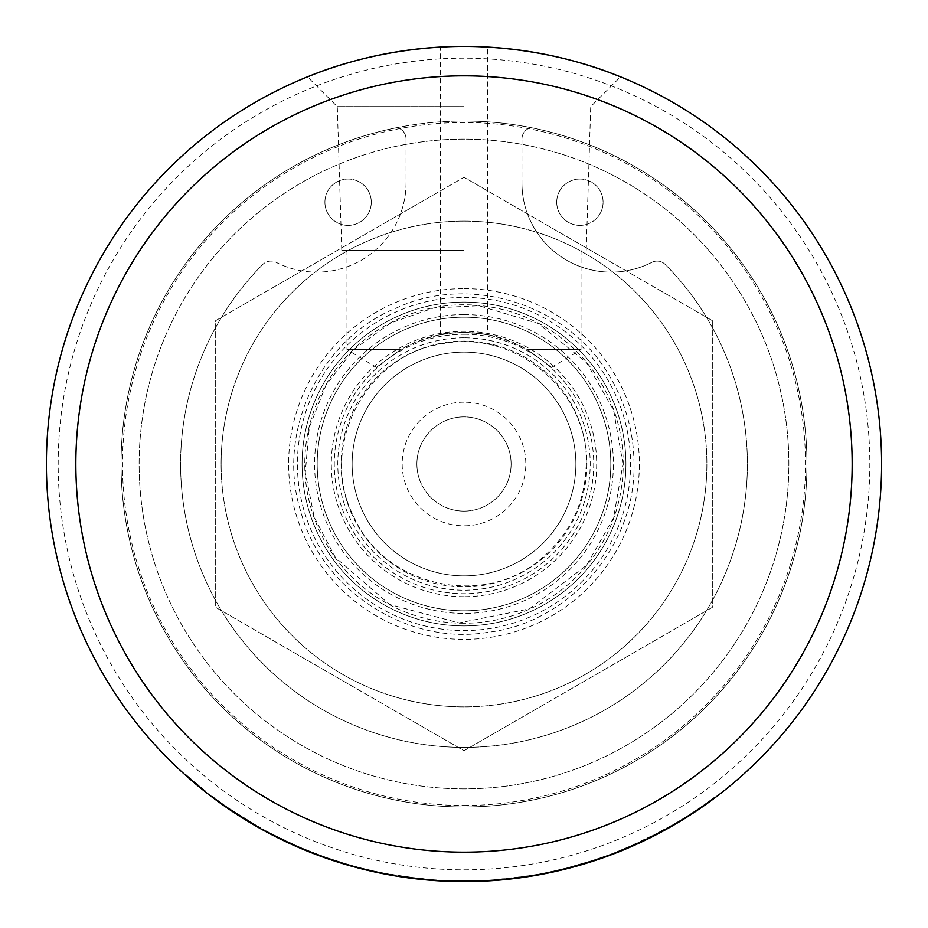 <?xml version="1.0" encoding="UTF-8"?>
<svg xmlns="http://www.w3.org/2000/svg" width="928" height="928" viewBox="0 0 928 928"><rect width="100%" height="100%" fill="white"/><g stroke="black" fill="none" stroke-linecap="round" stroke-linejoin="round"><path stroke-width="0.7" stroke-dasharray="4.64 3.48" d="M464 511.108A47.108 47.108 0 0 0 504.797 440.452A47.108 47.108 0 0 0 423.203 440.452A47.108 47.108 0 0 0 464 511.108A47.108 47.108 0 0 1 416.892 464A47.108 47.108 0 0 1 464 416.892A47.108 47.108 0 0 1 511.108 464A47.108 47.108 0 0 1 464 511.108M464 332.363C487.594 332.734 508.741 338.5 527.429 349.624C558.911 372.72 558.911 372.72 527.429 349.624C558.911 372.72 558.911 372.72 527.429 349.624C485.147 326.876 442.853 326.876 400.571 349.624C369.089 372.72 369.089 372.72 400.571 349.624C369.089 372.72 369.089 372.72 400.571 349.624C419.259 338.5 440.406 332.734 464 332.363L480.658 333.477C459.963 332.201 446.565 332.572 440.452 334.59C441.844 333.848 449.697 333.094 464 332.363L487.548 334.59L487.548 47.061M400.571 349.624L346.979 349.624L400.571 349.624M527.429 349.624L581.021 349.624L527.429 349.624M464 250.235L341.771 250.235L464 250.235M337.235 861.126A416.869 416.869 0 0 0 355.888 866.601A416.869 416.869 0 0 1 337.235 861.126L337.015 861.822A417.6 417.6 0 0 0 355.702 867.309A417.6 417.6 0 0 1 337.015 861.822L337.235 861.126M355.888 866.601L355.702 867.309L355.888 866.601M417.333 878.248L433.805 879.767A419.734 418.296 94.6 0 1 427.205 879.234L406.568 876.89L432.68 879.686A12199.442 2255.098 94.7 0 1 427.715 879.28A416.869 416.869 0 0 1 402.334 876.276A416.869 416.869 0 0 0 422.681 878.816L399.933 875.916L417.333 878.248L417.252 878.978L433.759 880.498A420.465 419.027 94.6 0 1 427.135 879.964L427.205 879.234M433.805 879.767L433.759 880.498M403.97 876.519L403.854 877.25L417.252 878.978M399.933 875.916L399.817 876.635L421.115 879.396M425.453 879.083L425.384 879.814L421.173 879.396M422.681 878.816L422.611 879.547L425.384 879.814M427.715 879.28L427.646 880.011A417.6 417.6 0 0 1 402.23 877.006L402.334 876.276L402.23 877.006A417.6 417.6 0 0 0 422.611 879.547M432.68 879.686L432.622 880.417A12179.408 2255.237 94.7 0 1 427.646 880.011M426.776 879.199L426.706 879.93L432.622 880.417M406.568 876.89L406.464 877.621L426.706 879.93M417.38 878.248L417.298 878.978L406.464 877.621M467.213 880.846L446.728 880.51L467.213 880.846L467.19 881.588M446.728 880.51L446.693 881.24L467.225 881.588M468.628 880.834L456.947 880.8L468.628 880.834L468.64 881.577L473.744 881.484L473.721 880.753M440.22 880.185L456.947 880.8L440.22 880.185L440.185 880.916L468.64 881.577M466.459 881.588L461.854 881.6M461.808 881.6L460.984 881.588M460.369 881.588L458.42 881.565M520.863 876.972L537.196 874.385A419.734 418.296 80.3 0 1 530.665 875.498L510.087 878.306L536.082 874.582A12199.442 2255.098 80.4 0 1 531.176 875.417A416.869 416.869 0 0 1 505.841 878.758A416.869 416.869 0 0 0 526.176 876.206L503.417 879.002L520.863 876.972L520.956 877.702L537.324 875.116A420.465 419.027 80.3 0 1 530.781 876.229L530.665 875.498M537.196 874.385L537.324 875.116M507.477 878.596L507.546 879.326L520.956 877.702M503.417 879.002L503.486 879.732L524.807 877.146M528.925 875.777L529.041 876.508L524.865 877.146M526.176 876.206L526.28 876.925L529.041 876.508M531.176 875.417L531.292 876.148A417.6 417.6 0 0 1 505.911 879.489L505.841 878.758L505.911 879.489A417.6 417.6 0 0 0 526.28 876.925M536.082 874.582L536.21 875.313A12179.408 2255.237 80.4 0 1 531.292 876.148M530.248 875.568L530.364 876.299L536.21 875.313M510.087 878.306L510.168 879.036L530.364 876.299M520.898 876.96L521.002 877.691L510.168 879.036M569.85 867.204L549.898 871.914L569.85 867.204L570.036 867.912L550.049 872.633L568.678 868.272M549.898 871.914L550.049 872.633M571.207 866.845L559.886 869.687L574.27 866.775M543.518 873.213L559.886 869.687L543.518 873.213L543.657 873.932L571.393 867.552M576.126 865.499L576.323 866.207M568.551 868.306L567.518 868.562M566.382 868.852L565.639 869.037M565.593 869.049L564.955 869.211M564.526 869.316L563.644 869.536M563.598 869.548L561.405 870.081M607.933 855.222L588.526 861.834L607.933 855.222L608.188 855.918L588.746 862.53L606.866 856.405M588.526 861.834L588.746 862.53M609.255 854.734L598.258 858.655L609.255 854.734L609.51 855.43L614.29 853.621L614.023 852.936M582.308 863.724L598.258 858.655L582.308 863.724L582.517 864.432L609.51 855.43M606.75 856.44L605.74 856.811M604.65 857.205L603.258 857.692M602.852 857.843L601.994 858.145M601.936 858.156L599.813 858.899M254.214 824.226A416.869 416.869 0 0 0 260.872 828.02L250.247 821.883A416.869 416.869 0 0 1 243.136 817.545A2587.334 1038.525 -57.3 0 1 234.981 812.325L224.054 804.889A10105.676 2052.469 125.6 0 1 218.231 800.713A416.869 416.869 -143.1 0 1 212.083 796.143L221.908 803.358A416.869 416.869 34.9 0 0 228.369 807.882L247.822 820.433A10132.994 2055.242 -59.3 0 0 254.214 824.226L253.843 824.864A417.6 417.6 0 0 0 260.513 828.669L260.872 828.02M245.642 819.099L245.259 819.726L247.44 821.06A10116.604 2055.381 -59.3 0 0 253.843 824.864M228.369 807.882L227.952 808.485L245.259 819.726M221.908 803.358L221.479 803.961A417.6 417.6 0 0 0 227.952 808.485M212.083 796.143L211.642 796.723L221.479 803.961M218.231 800.713L217.802 801.305A417.6 417.6 0 0 1 211.642 796.723M224.054 804.889L223.636 805.492A10089.344 2052.62 125.6 0 1 217.802 801.305M226.304 806.455L225.875 807.058M229.146 808.404L228.729 809.019M243.136 817.545L242.742 818.171A2584.248 1038.826 -57.3 0 1 234.575 812.94L229.958 809.854L230.364 809.239L259.364 827.184A419.734 418.296 119.9 0 1 253.611 823.878L235.944 812.951L258.367 826.616A12199.442 2255.098 119.9 0 1 254.052 824.134A416.869 416.869 0 0 1 232.383 810.596A416.869 416.869 0 0 0 249.702 821.57L230.364 809.239M250.247 821.883L249.864 822.521A417.6 417.6 0 0 1 242.742 818.171M259.364 827.184L259.005 827.822L249.864 822.521M287.866 841.824A416.869 416.869 0 0 0 323.106 856.335L311.622 852.02A416.869 416.869 0 0 1 304.349 849.085A9999.386 2041.623 -68.2 0 0 314.464 853.122A416.869 416.869 0 0 1 286.613 841.244L287.866 841.824L287.552 842.496A417.6 417.6 0 0 0 322.863 857.031L323.106 856.335M286.613 841.244L286.3 841.905L287.552 842.496M314.464 853.122L314.198 853.806A417.6 417.6 0 0 1 286.3 841.905M304.349 849.085L304.071 849.758A9983.227 2041.774 -68.2 0 0 314.198 853.806M311.622 852.02L311.356 852.704A417.6 417.6 0 0 1 304.071 849.758M321.018 856.358L320.253 856.08M320.218 856.068L319.394 855.767M319.36 855.744L318.49 855.43M318.432 855.407L311.356 852.704M428.376 879.338A10076.978 2049.558 95.4 0 1 421.73 878.712A416.869 416.869 0 0 1 413.9 877.842A10045.855 2046.379 -83.6 0 0 421.37 878.677L390.99 874.42A9981.081 2039.779 100.6 0 1 384.343 873.178A416.869 416.869 0 0 1 376.617 871.601A9985.698 2040.243 -78.4 0 0 383.682 873.051L408.877 877.204L430.024 879.477L428.376 879.338L428.318 880.069A10060.692 2049.697 95.4 0 1 421.66 879.442A417.6 417.6 0 0 1 413.807 878.572A10029.627 2046.53 -83.6 0 0 421.3 879.408L402.23 877.006M421.73 878.712L421.66 879.442M430.024 879.477L429.966 880.208L428.318 880.069M376.617 871.601L376.466 872.32A9969.574 2040.394 -78.4 0 0 383.542 873.77L408.772 877.934L429.966 880.208M384.343 873.178L384.204 873.909A417.6 417.6 0 0 1 376.466 872.32M371.316 871.183L368.915 870.626A417.6 417.6 0 0 0 393.623 875.626L393.75 874.907A416.869 416.869 0 0 1 361.201 867.993L369.077 869.919A416.869 416.869 0 0 0 393.75 874.907L393.623 875.626L390.862 875.15A9964.957 2039.93 100.6 0 1 384.204 873.909M422.263 878.77L422.194 879.5M421.37 878.677L421.3 879.408M413.9 877.842L413.807 878.572M632.745 845.188L633.047 845.86L629.3 847.496A417.6 417.6 0 0 0 635.088 844.944L634.787 844.271L635.088 844.944L646.538 839.585L646.224 838.924L629.01 846.812L646.224 838.924L646.538 839.585L644.832 840.42L643.464 841.07L643.139 840.408L656.444 833.785A416.869 416.869 151.6 0 0 667.58 827.776L648.823 837.648A416.869 416.869 0 0 1 637.397 843.088L614.51 852.739A416.869 416.869 0 0 1 594.465 859.92L565.082 868.422L593.897 860.105A416.869 416.869 70.3 0 0 614.51 852.739L637.397 843.088A416.869 416.869 64.6 0 0 648.823 837.648L675.816 823.043L659.669 832.091A416.869 416.869 0 0 1 626.249 847.995L659.669 832.091A416.869 416.869 0 0 1 626.249 847.995L643.139 840.408L643.464 841.07L660.017 832.741A417.6 417.6 0 0 1 626.539 848.668L636.272 844.41M667.58 827.776L667.742 828.53L649.159 838.309A417.6 417.6 -115.4 0 1 637.756 843.738A417.6 417.6 -114.6 0 1 637.698 843.761L626.539 848.668L626.249 847.995L626.539 848.668A417.6 417.6 0 0 0 660.017 832.741L659.669 832.091L660.017 832.741M593.897 860.105L594.129 860.813L582.517 864.432M591.53 860.882L591.751 861.578M594.465 859.92L594.697 860.616A417.6 417.6 0 0 0 614.777 853.435L614.51 852.739L614.777 853.435A417.6 417.6 -109.5 0 1 594.129 860.813M670.758 825.978L671.118 826.616A417.6 417.6 0 0 0 714.78 797.918L714.34 797.326A416.869 416.869 0 0 1 670.758 825.978A416.869 416.869 0 0 0 713.852 797.686L714.293 798.277A417.6 417.6 0 0 1 671.118 826.616L670.758 825.978M670.654 826.036L671.118 826.616M675.816 823.043L676.187 823.67L663.172 831.036L662.824 830.398M654.263 834.91L654.6 835.56L663.172 831.036M659.564 832.149L659.912 832.799A417.6 417.6 0 0 1 654.6 835.56M614.777 853.435L637.698 843.761A417.6 417.6 0 0 0 649.159 838.309L667.94 828.414M596.832 859.131L597.064 859.838L594.697 860.616M565.082 868.422L565.256 869.142L597.064 859.838M574.119 866.822L565.256 869.142M656.444 833.785L656.78 834.434M204.322 790.099L187.41 775.889L204.322 790.099L203.858 790.679L195.286 783.661L203.858 790.679M186.922 776.434L195.286 783.661L186.922 776.434L187.41 775.889M206.039 791.468L195.762 783.104L206.039 791.468L205.587 792.036L195.286 783.661L185.287 774.973L195.286 783.661L195.762 783.104L185.774 774.428L195.762 783.104L195.286 783.661M196.017 783.313L195.541 783.882L196.968 785.065A417.6 417.6 0 0 0 198 785.923L198.476 785.355L198 785.923L198.476 785.355L200.251 786.816A411 405.211 -140.3 0 1 196.469 783.696L198.476 785.355A416.869 416.869 0 0 1 196.318 783.568L196.458 783.684A416.869 416.869 0 0 0 198.476 785.355L198 785.923A417.6 417.6 0 0 1 195.843 784.125L195.982 784.241A417.6 417.6 0 0 0 199.775 787.385A417.6 417.6 0 0 1 195.994 784.253L193.929 782.513M193.221 780.947L192.746 781.504L195.541 783.882M191.087 779.102L190.6 779.659A417.6 417.6 0 0 0 192.746 781.504M192.409 780.239L191.922 780.808L190.6 779.659M501.48 879.176L519.112 877.204A416.869 416.869 0 0 0 529.401 875.707A9987.38 2040.405 -99.7 0 0 538.762 874.106L538.89 874.826A417.6 417.6 0 0 1 529.691 876.403L513.381 878.665L513.288 877.934L501.48 879.176L501.549 879.906L519.204 877.934A417.6 417.6 0 0 0 529.517 876.426A9971.256 2040.556 -99.7 0 0 538.89 874.826L535.885 875.371A417.6 417.6 0 0 1 518.323 878.05L517.801 878.12M529.401 875.707L529.517 876.426M538.762 874.106A416.869 416.869 0 0 1 529.575 875.672L513.288 877.934M512.616 878.758L510.11 879.048M509.078 879.164L493.592 880.556L527.069 876.809A417.6 417.6 0 0 0 547.961 873.074L546.325 873.41M508.173 878.514L508.254 879.245L501.549 879.906M510.307 878.282L510.388 879.013M526.965 876.078A416.869 416.869 0 0 0 547.822 872.355L535.758 874.64A416.869 416.869 0 0 1 518.218 877.32L493.534 879.814L526.965 876.078L527.069 876.809M547.822 872.355L547.961 873.074M517.383 877.436L517.476 878.166M493.534 879.814L493.592 880.556M508.567 878.48L508.648 879.21L513.938 878.607M517.766 878.12L514.042 878.596M535.758 874.64L535.885 875.371M444.152 880.394A416.869 416.869 0 0 0 489.149 880.104L476.888 880.66A416.869 416.869 0 0 1 434.223 879.802L435.615 879.895A416.869 416.869 0 0 0 470.438 880.811L474.301 880.742A416.869 416.869 0 0 1 440.127 880.185L441.519 880.254A416.869 416.869 0 0 0 475.681 880.695A10055.379 2047.365 -91.9 0 0 479.938 880.556A416.869 416.869 0 0 1 442.772 880.324L444.152 880.394L444.118 881.124A417.6 417.6 0 0 0 489.195 880.834L476.911 881.403A417.6 417.6 0 0 1 434.176 880.533L435.557 880.626A417.6 417.6 0 0 0 470.45 881.554L474.312 881.472A417.6 417.6 0 0 1 440.081 880.916L441.473 880.997A417.6 417.6 0 0 0 475.704 881.438A10039.127 2047.516 -91.9 0 0 479.962 881.298A417.6 417.6 0 0 1 442.726 881.055L444.118 881.124M489.149 880.104L489.195 880.834M442.772 880.324L442.726 881.055M479.938 880.556L479.962 881.298M475.681 880.695L475.704 881.438M441.519 880.254L441.473 880.997M440.127 880.185L440.081 880.916M474.301 880.742L474.312 881.472M470.438 880.811L470.45 881.554M435.615 879.895L435.557 880.626M434.223 879.802L434.176 880.533M476.888 880.66L476.911 881.403M361.305 868.016A416.869 416.869 0 0 1 349.195 864.745L344.903 863.492A416.869 416.869 0 0 0 357.535 867.042L361.305 868.016L361.131 868.736A417.6 417.6 0 0 1 348.998 865.453L344.694 864.188A417.6 417.6 0 0 0 357.35 867.75L361.131 868.736M357.535 867.042L357.35 867.75M333.314 859.85L333.082 860.546M346.144 863.852L347.559 864.27A416.869 416.869 0 0 0 362.651 868.353A10132.426 2055.195 -76.2 0 0 366.746 869.362L366.572 870.081A417.6 417.6 0 0 1 353.104 866.601L353.301 865.894L346.144 863.852L345.935 864.56L335.008 861.172L347.362 864.977A417.6 417.6 0 0 0 362.477 869.072A10116.047 2055.346 -76.2 0 0 366.572 870.081L363.602 869.35A417.6 417.6 0 0 1 345.46 864.42L344.265 864.061M362.651 868.353L362.477 869.072M366.746 869.362A416.869 416.869 0 0 1 353.301 865.894M335.228 860.476L335.008 861.172M327.63 857.924L327.387 858.62L347.316 864.966L347.524 864.258A416.869 416.869 0 0 0 375.736 871.415L363.788 868.643A416.869 416.869 0 0 1 345.668 863.713L326.366 857.484L347.524 864.258L347.362 864.977M375.736 871.415L375.585 872.134L371.374 871.195M347.316 864.966A417.6 417.6 0 0 0 375.585 872.134M336.678 860.94L336.458 861.648L327.387 858.62M326.366 857.484L326.122 858.18L336.458 861.648M341.075 863.098L337.374 861.938M337.166 861.88L330.403 859.653M344.079 864.014L341.956 863.365M341.898 863.353L341.168 863.133M363.788 868.643L363.602 869.35M272.948 834.504A416.869 416.869 0 0 0 279.954 838.03L269.016 832.451A416.869 416.869 0 0 1 262.125 828.716L272.948 834.504L272.612 835.165A417.6 417.6 0 0 0 279.63 838.692L290.986 844.074A417.6 417.6 0 0 1 276.428 837.102A417.6 417.6 0 0 0 296.658 846.603L296.948 845.93L271.15 833.576L276.764 836.453L276.428 837.102L276.764 836.453L291.288 843.401A416.869 416.869 0 0 1 276.764 836.453A416.869 416.869 0 0 0 296.948 845.93L296.658 846.603M279.954 838.03L279.63 838.692M262.125 828.716L261.766 829.365L272.612 835.165M269.016 832.451L268.679 833.1A417.6 417.6 0 0 1 261.766 829.365M275.744 835.931L275.419 836.592L268.679 833.1M629.01 846.812L629.3 847.496L629.01 846.812M633.047 845.86A417.6 417.6 0 0 1 629.3 847.496M478.941 880.591A416.869 416.869 0 0 0 498.348 879.442A416.869 416.869 0 0 1 478.941 880.591L478.964 881.333A417.6 417.6 0 0 0 498.406 880.185A417.6 417.6 0 0 1 478.964 881.333L478.941 880.591M498.348 879.442L498.406 880.185L498.348 879.442M369.077 869.919L368.915 870.626M386.686 873.631L386.547 874.35A417.6 417.6 0 0 1 380.155 873.097L380.306 872.378M393.623 875.626A417.6 417.6 0 0 1 361.015 868.701L361.201 867.993L361.015 868.701L380.155 873.097M326.122 857.402L306.948 850.152L326.122 857.402L325.879 858.098L306.669 850.837L324.556 857.634M306.948 850.152L306.669 850.837M327.456 857.866L316.471 853.888L332.05 860.21L332.282 859.502M300.939 847.647L316.471 853.888L300.939 847.647L300.66 848.331L327.213 858.562M324.44 857.588L322.445 856.88M322.329 856.834L321.61 856.579M321.564 856.556L320.949 856.335M320.531 856.184L319.684 855.871M319.626 855.848L317.527 855.071M291.288 843.401L290.986 844.074L276.428 837.102L276.764 836.453L276.428 837.102A417.6 417.6 0 0 1 264.666 830.954A417.6 417.6 0 0 0 270.802 834.226L271.15 833.576A416.869 416.869 27.8 0 1 265.025 830.305A416.869 416.869 -151.9 0 0 271.15 833.576L270.802 834.226A417.6 417.6 0 0 0 275.419 836.592M265.025 830.305L264.666 830.954L265.025 830.305M233.752 811.513L233.346 812.128L259.005 827.822A420.465 419.027 119.9 0 1 253.24 824.516L253.611 823.878M245.816 820.074L229.958 809.854M252.091 822.985L251.72 823.623L248.089 821.454M248.043 821.419L245.839 820.085M249.702 821.57L249.33 822.196L251.72 823.623M254.052 824.134L253.68 824.772A417.6 417.6 0 0 1 231.977 811.211L232.383 810.596L231.977 811.211A417.6 417.6 0 0 0 249.33 822.196M258.367 826.616L258.007 827.254A12179.408 2255.237 119.9 0 1 253.68 824.772M253.24 823.658L252.868 824.296L258.007 827.254M235.944 812.951L235.55 813.566L252.868 824.296M245.143 818.798L244.76 819.424L235.55 813.566M464 46.4C433.62 47.119 433.62 47.119 464 46.4A417.6 417.6 0 0 1 881.6 464A417.6 417.6 0 0 1 464 881.6A417.6 417.6 0 0 1 46.4 464A417.6 417.6 0 0 1 464 46.4C494.38 47.119 494.38 47.119 464 46.4M464 575.87A111.87 111.87 0 0 0 560.883 408.065A111.87 111.87 0 0 0 367.117 408.065A111.87 111.87 0 0 0 464 575.87A111.87 111.87 0 0 0 575.87 464A111.87 111.87 0 0 0 464 352.13A111.87 111.87 0 0 0 352.13 464A111.87 111.87 0 0 0 464 575.87M464 317.19A146.81 146.81 0 0 1 610.81 464A146.81 146.81 0 0 1 464 610.81A146.81 146.81 0 0 1 317.19 464A146.81 146.81 0 0 1 464 317.19A146.81 146.81 0 0 1 610.81 464A146.81 146.81 0 0 1 464 610.81A146.81 146.81 0 0 1 317.19 464A146.81 146.81 0 0 1 464 317.19M464 337.792A126.208 126.208 0 0 0 354.705 527.104A126.208 126.208 0 0 0 573.295 527.104A126.208 126.208 0 0 0 464 337.792M464 402.172A61.828 61.828 0 0 0 402.172 464A61.828 61.828 0 0 0 464 525.828A61.828 61.828 0 0 0 525.828 464A61.828 61.828 0 0 0 464 402.172M464 314.592A149.408 149.408 0 0 1 613.408 464A149.408 149.408 0 0 1 464 613.408A149.408 149.408 0 0 1 314.592 464A149.408 149.408 0 0 1 464 314.592M464 302.087A161.913 161.913 0 0 1 625.913 464A161.913 161.913 0 0 1 464 625.913A161.913 161.913 0 0 1 302.087 464A161.913 161.913 0 0 1 464 302.087A161.913 161.913 0 0 1 625.913 464A161.913 161.913 0 0 1 464 625.913A161.913 161.913 0 0 1 302.087 464A161.913 161.913 0 0 1 464 302.087A161.913 161.913 0 0 0 302.087 464A161.913 161.913 0 0 0 464 625.913A161.913 161.913 0 0 0 625.913 464A161.913 161.913 0 0 0 464 302.087A161.913 161.913 0 0 1 625.913 464A161.913 161.913 0 0 1 464 625.913A161.913 161.913 0 0 1 302.087 464A161.913 161.913 0 0 1 464 302.087M464 288.631A175.369 175.369 0 0 1 639.369 464A175.369 175.369 0 0 1 464 639.369A175.369 175.369 0 0 1 288.631 464A175.369 175.369 0 0 1 464 288.631M464 221.119A242.881 242.881 0 0 1 706.881 464A242.881 242.881 0 0 1 464 706.881A242.881 242.881 0 0 1 221.119 464A242.881 242.881 0 0 1 464 221.119A242.881 242.881 0 0 0 221.119 464A242.881 242.881 0 0 0 464 706.881A242.881 242.881 0 0 0 706.881 464A242.881 242.881 0 0 0 464 221.119M712.321 320.636L464 177.26L215.679 320.636L215.679 607.364L464 750.74L712.321 607.364L712.321 320.636L712.321 607.364L464 750.74L215.679 607.364L215.679 320.636L464 177.26L712.321 320.636M521.954 138.98A11.588 11.588 0 0 1 531.071 127.646A342.966 342.966 0 0 1 749.14 654.588A342.966 342.966 0 0 1 178.86 654.588A342.966 342.966 0 0 1 396.929 127.646A11.588 11.588 0 0 1 406.046 138.98L406.046 182.897A89.239 89.239 0 0 1 276.196 262.357A11.588 11.588 0 0 0 262.694 264.526A11.588 11.588 0 0 1 276.196 262.357A89.239 89.239 0 0 0 406.046 182.897L406.046 144.35A324.87 324.87 0 0 1 735.138 642.953A324.87 324.87 0 0 1 192.862 642.953A324.87 324.87 0 0 1 406.046 144.35L406.046 138.98A11.588 11.588 0 0 0 396.929 127.646A342.966 342.966 0 0 1 531.071 127.646A11.588 11.588 0 0 0 521.954 138.98L521.954 182.897L521.954 138.98M262.694 264.526A283.4 283.4 0 0 0 263.912 664.703A283.4 283.4 0 0 0 664.088 664.703A283.4 283.4 0 0 0 665.306 264.526A11.588 11.588 0 0 0 651.804 262.357A11.588 11.588 0 0 1 665.306 264.526A283.4 283.4 0 0 1 664.088 664.703A283.4 283.4 0 0 1 263.912 664.703A283.4 283.4 0 0 1 262.694 264.526M651.804 262.357A89.239 89.239 0 0 1 521.954 182.897A89.239 89.239 0 0 0 651.804 262.357M371.281 202.211A23.177 23.177 0 0 0 336.504 182.143A23.177 23.177 0 0 0 336.504 222.291A23.177 23.177 0 0 0 371.281 202.211A23.177 23.177 0 0 1 336.504 222.291A23.177 23.177 0 0 1 336.504 182.143A23.177 23.177 0 0 1 371.281 202.211M603.084 202.211A23.177 23.177 0 0 0 568.319 182.143A23.177 23.177 0 0 0 568.319 222.291A23.177 23.177 0 0 0 603.084 202.211A23.177 23.177 0 0 1 568.319 222.291A23.177 23.177 0 0 1 568.319 182.143A23.177 23.177 0 0 1 603.084 202.211M464 121.034A342.966 342.966 0 0 1 806.966 464A342.966 342.966 0 0 1 464 806.966A342.966 342.966 0 0 1 121.034 464A342.966 342.966 0 0 1 464 121.034M464 106.616L337.282 106.616L464 106.616M464 869.826A405.826 405.826 0 0 0 815.457 261.093A405.826 405.826 0 0 0 112.543 261.093A405.826 405.826 0 0 0 464 869.826M464 805.504A341.504 341.504 0 0 0 805.504 464A341.504 341.504 0 0 0 464 122.496A341.504 341.504 0 0 0 122.496 464A341.504 341.504 0 0 0 464 805.504M464 788.87A324.87 324.87 0 0 1 139.13 464A324.87 324.87 0 0 1 464 139.13A324.87 324.87 0 0 1 788.87 464A324.87 324.87 0 0 1 464 788.87M586.914 464A122.914 122.914 0 0 1 402.543 570.442A122.914 122.914 0 0 1 402.543 357.558A122.914 122.914 0 0 1 586.914 464M415.779 878.062L415.698 878.793M417.461 878.259L417.368 878.99M463.965 880.869L463.965 881.6M456.947 880.8L456.936 881.542M457.028 880.811L457.017 881.542M519.309 877.18L519.402 877.911M520.979 876.948L521.072 877.679M566.695 868.016L566.88 868.736M559.886 869.687L560.048 870.406M559.955 869.675L560.129 870.383M604.882 856.335L605.126 857.031M598.258 858.655L598.49 859.351M598.328 858.632L598.56 859.328M247.822 820.433L247.44 821.06M240.248 815.724L239.853 816.35M234.981 812.325L234.575 812.94M408.877 877.204L408.772 877.934M383.682 873.051L383.542 873.77M390.99 874.42L390.862 875.15M409.271 877.262L409.178 877.981M637.397 843.088L637.698 843.761L637.397 843.088M648.823 837.648L649.159 838.309L648.823 837.648M529.575 875.672L529.691 876.403M518.485 877.285L518.59 878.016M519.112 877.204L519.204 877.934M518.218 877.32L518.323 878.05M349.195 864.745L348.998 865.453M344.903 863.492L344.694 864.188M338.395 861.486L338.163 862.193M345.668 863.713L345.46 864.42M377.916 871.879L377.766 872.598M323.06 856.312L322.805 857.008M316.471 853.888L316.216 854.572M316.552 853.911L316.286 854.607M245.12 818.774L244.725 819.401M243.786 817.951L243.391 818.577M245.212 818.832L244.83 819.459M464 596.692A132.692 132.692 0 0 1 331.308 464A132.692 132.692 0 0 1 464 331.308A132.692 132.692 0 0 1 596.692 464A132.692 132.692 0 0 1 464 596.692M464 334.266A129.734 129.734 0 0 1 593.734 464A129.734 129.734 0 0 1 464 593.734A129.734 129.734 0 0 1 334.266 464A129.734 129.734 0 0 1 464 334.266M464 623.233A159.233 159.233 0 0 1 304.767 464A159.233 159.233 0 0 1 464 304.767A159.233 159.233 0 0 1 623.233 464A159.233 159.233 0 0 1 464 623.233M464 297.412A166.588 166.588 0 0 1 630.588 464A166.588 166.588 0 0 1 464 630.588A166.588 166.588 0 0 1 297.412 464A166.588 166.588 0 0 1 464 297.412M551.07 367.627L581.021 349.624L581.021 250.235M376.93 367.627L346.979 349.624L346.979 250.235M586.171 464C589.709 394.736 517.975 328.025 441.102 343.986C365.098 355.691 318.246 447.644 353.452 516.014C383.693 586.728 484.404 609.244 541.882 558.134C570.639 533.345 585.406 501.967 586.171 464M622.978 464L613.57 410.153L586.496 362.662L538.391 323.501L478.964 305.73L433.689 307.945L390.653 322.967L353.742 349.473L325.914 385.236L309.291 427.402L305.266 472.654L314.244 517.348L335.391 557.438L389.609 604.499L459.012 622.897L529.424 608.884L586.496 565.338L613.57 517.847L622.978 464M586.229 250.235L590.718 106.616L620.507 76.838M341.771 250.235L337.282 106.616L307.493 76.838M440.452 334.59L440.452 47.061M634.01 464C636.04 545.629 568.841 623.106 487.954 632.316C407.717 646.027 321.564 590.394 300.742 511.432C275.674 432.726 320.009 338.476 396.476 307.968C471.064 273.11 570.117 305.3 610.334 377.452C625.971 404.19 633.859 433.04 634.01 464"/><path stroke-width="1.39" d="M393.623 875.626L403.854 877.25M427.135 879.964L417.298 878.978M467.132 881.588L446.693 881.24M473.605 881.484L467.225 881.588M440.185 880.916L458.42 881.565M460.984 881.588L460.369 881.588M503.486 879.732L507.546 879.326M530.781 876.229L521.002 877.691M576.184 866.253L570.036 867.912M543.657 873.932L561.405 870.081M614.15 853.667L608.188 855.918M576.323 866.207L599.813 858.899M233.346 812.128L223.636 805.492M260.513 828.669L259.005 827.822M322.202 856.788L321.018 856.358M402.23 877.006L401.163 876.844M629.3 847.496L614.777 853.435M671.118 826.616L667.94 828.414A417.6 417.6 0 0 1 656.78 834.434L636.272 844.41M676.187 823.67A417.6 417.6 0 0 1 671.014 826.674M195.286 783.661L205.587 792.036M193.929 782.513L191.922 780.808M546.325 873.41L538.89 874.826M353.104 866.601L345.935 864.56M330.403 859.653L326.122 858.18M386.547 874.35L366.572 870.081M276.428 837.102L275.419 836.592L276.428 837.102M331.911 860.163L325.879 858.098M300.66 848.331L317.527 855.071M296.658 846.603L290.986 844.074M253.24 824.516L244.76 819.424M464 881.6A417.6 417.6 0 0 0 881.6 464A417.6 417.6 0 0 0 464 46.4A417.6 417.6 0 0 0 46.4 464A417.6 417.6 0 0 0 464 881.6M464 46.4C370.527 46.62 305.498 78.288 307.493 76.838C305.498 78.288 370.527 46.62 464 46.4C370.527 46.62 305.498 78.288 307.493 76.838C305.498 78.288 370.527 46.62 464 46.4C433.62 47.119 433.62 47.119 464 46.4C494.38 47.119 494.38 47.119 464 46.4C557.473 46.62 622.502 78.288 620.507 76.838C622.502 78.288 557.473 46.62 464 46.4C557.473 46.62 622.502 78.288 620.507 76.838C622.502 78.288 557.473 46.62 464 46.4M464 852.159A388.159 388.159 0 0 1 127.844 269.92A388.159 388.159 0 0 1 800.156 269.92A388.159 388.159 0 0 1 464 852.159"/></g></svg>
